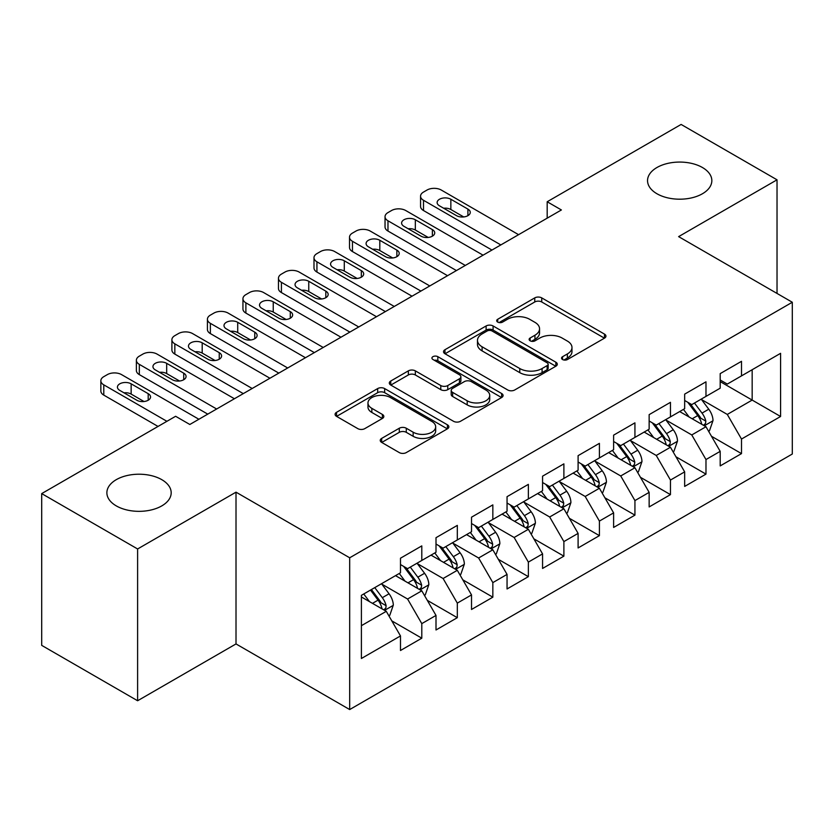 <?xml version="1.0" encoding="UTF-8"?>
<svg xmlns="http://www.w3.org/2000/svg" width="834" height="834" viewBox="0 0 834 834"><rect width="100%" height="100%" fill="white"/><g stroke="black" fill="none" stroke-linecap="round" stroke-linejoin="round"><path stroke-width="1.25" d="M562.564 359.527A3.451 1.991 0 0 0 567.443 359.527L604.494 338.145A4.931 2.846 0 0 0 605.943 336.133A4.931 2.846 0 0 0 604.494 334.111L541.735 297.884A4.931 2.846 0 0 0 534.761 297.884L497.71 319.266A3.451 1.991 0 0 0 496.699 320.673A3.451 1.991 0 0 0 497.71 322.091A3.451 1.991 0 0 0 502.589 322.091L507.385 319.318A15.783 9.111 0 0 1 529.705 319.318L534.938 322.341A15.783 9.111 0 0 1 539.556 328.784A15.783 9.111 0 0 1 534.938 335.226L530.143 337.989A3.451 1.991 0 0 0 529.131 339.396A3.451 1.991 0 0 0 530.143 340.814A3.451 1.991 0 0 0 535.021 340.814L539.817 338.041A15.783 9.111 0 0 1 562.126 338.041L567.36 341.064A15.783 9.111 0 0 1 571.978 347.507A15.783 9.111 0 0 1 567.36 353.95L562.564 356.712A3.451 1.991 0 0 0 561.553 358.12A3.451 1.991 0 0 0 562.564 359.527L562.564 356.712M161.765 479.654A32.151 18.567 0 0 0 126.726 475.63A32.151 18.567 0 0 0 106.877 492.779A32.151 18.567 0 0 0 116.301 505.904A32.151 18.567 0 0 0 151.34 509.928A32.151 18.567 0 0 0 171.189 492.779A32.151 18.567 0 0 0 161.765 479.654M702.426 167.509A32.151 18.567 0 0 0 667.388 163.485A32.151 18.567 0 0 0 647.538 180.634A32.151 18.567 0 0 0 656.963 193.759A32.151 18.567 0 0 0 692.001 197.783A32.151 18.567 0 0 0 711.84 180.634A32.151 18.567 0 0 0 702.426 167.509M381.691 438.392A4.931 2.846 0 0 0 380.241 440.404A4.931 2.846 0 0 0 381.691 442.416L399.298 452.591A4.931 2.846 0 0 0 406.273 452.591L447.41 428.832A4.931 2.846 0 0 0 448.859 426.82A4.931 2.846 0 0 0 447.41 424.808L384.651 388.571A4.931 2.846 0 0 0 377.677 388.571L336.529 412.319A4.931 2.846 0 0 0 335.091 414.342A4.931 2.846 0 0 0 336.529 416.354L357.807 428.634A4.931 2.846 0 0 0 364.781 428.634L382.389 418.459A4.931 2.846 0 0 0 383.828 416.447A4.931 2.846 0 0 0 382.389 414.435L371.839 408.347A13.188 7.621 0 0 1 367.971 402.968A13.188 7.621 0 0 1 376.113 395.931A13.188 7.621 0 0 1 390.489 397.578L431.814 421.431A13.188 7.621 0 0 1 435.671 426.82A13.188 7.621 0 0 1 427.529 433.857A13.188 7.621 0 0 1 413.153 432.2L406.273 428.228A4.931 2.846 0 0 0 399.298 428.228L381.691 438.392L381.691 442.416M137.61 548.97L137.61 700.748L236.012 643.931L236.012 492.164L137.61 548.97L41.7 493.603L175.62 416.281L189.829 424.485L561.397 209.959L547.187 201.755L547.187 218.164M236.012 492.164L349.686 557.79L792.3 302.252L792.3 454.019L349.686 709.557L349.686 557.79M777.027 293.432L777.027 179.81L678.626 236.627L792.3 302.252M777.027 179.81L681.117 124.443L547.187 201.755M507.739 389.978A4.931 2.846 0 0 0 514.714 389.978L555.851 366.22A4.931 2.846 0 0 0 557.3 364.208A4.931 2.846 0 0 0 555.851 362.196L493.092 325.958A4.931 2.846 0 0 0 486.118 325.958L444.97 349.717A4.931 2.846 0 0 0 443.532 351.729A4.931 2.846 0 0 0 444.97 353.741L507.739 389.978M434.326 360.278A3.451 1.991 0 0 1 437.829 360.768L437.829 356.66L501.63 393.502A4.931 2.846 0 0 1 503.079 395.514A4.931 2.846 0 0 1 501.63 397.526L460.493 421.285A4.931 2.846 0 0 1 453.519 421.285L390.75 385.047L390.75 381.023A4.931 2.846 0 0 0 389.311 383.035A4.931 2.846 0 0 0 390.75 385.047M390.75 381.023L408.358 370.859A4.931 2.846 0 0 1 415.332 370.859L440.79 385.548A4.931 2.846 0 0 0 447.764 385.548L459.44 378.803A4.931 2.846 0 0 0 460.889 376.791A4.931 2.846 0 0 0 459.44 374.779L432.94 359.485A3.451 1.991 0 0 1 431.929 358.067A3.451 1.991 0 0 1 434.066 356.233A3.451 1.991 0 0 1 437.829 356.66M720.19 381.618L752.164 400.08L752.164 369.723L780.582 353.324L741.499 375.884L741.499 361.32L720.19 373.622L720.19 388.185L705.981 396.39L705.981 381.826L684.662 394.128L684.662 408.691L670.453 416.896L670.453 402.332L649.144 414.644L649.144 429.197L634.935 437.402L634.935 422.848L613.615 435.15L613.615 449.714L599.406 457.918L599.406 443.354L578.098 455.656L578.098 470.22L563.888 478.424L563.888 463.86L542.569 476.172L542.569 490.726L528.36 498.93L528.36 484.366L507.051 496.678L507.051 511.242L492.842 519.446L492.842 504.883L471.523 517.184L471.523 531.748L457.313 539.952L457.313 525.389L436.005 537.69L436.005 552.254L421.796 560.458L421.796 545.895L400.487 558.207L400.487 572.77L361.403 595.33L361.403 658.495L400.487 635.935L386.278 611.322L361.403 596.967M780.582 353.324L780.582 416.489L741.499 439.049L727.29 414.435L701.54 399.569M711.485 436.276L741.499 453.613L741.499 439.049M741.499 453.613L720.19 465.914L720.19 451.35L705.981 459.555L691.772 434.941L666.012 420.075M675.967 456.792L705.981 474.119L705.981 459.555M705.981 474.119L684.662 486.42L684.662 471.867L670.453 480.061L656.243 455.458L630.494 440.581M640.439 477.298L670.453 494.625L670.453 480.061M670.453 494.625L649.144 506.936L649.144 492.373L634.935 500.577L620.725 475.964L594.965 461.098M604.921 497.804L634.935 515.141L634.935 500.577M634.935 515.141L613.615 527.442L613.615 512.879L599.406 521.083L585.197 496.47L559.447 481.604M569.393 518.31L599.406 535.647L599.406 521.083M599.406 535.647L578.098 547.948L578.098 533.385L563.888 541.589L549.679 516.986L523.919 502.11M533.875 538.827L563.888 556.153L563.888 541.589M563.888 556.153L542.569 568.454L542.569 553.901L528.36 562.106L514.151 537.492L488.401 522.626M498.346 559.333L528.36 576.659L528.36 562.106M528.36 576.659L507.051 588.971L507.051 574.407L492.842 582.612L478.633 557.998L452.883 543.132M462.828 579.839L492.842 597.175L492.842 582.612M492.842 597.175L471.523 609.477L471.523 594.913L457.313 603.118L443.104 578.504L417.354 563.638M427.3 600.355L457.313 617.681L457.313 603.118M457.313 617.681L436.005 629.983L436.005 615.429L421.796 623.624L407.586 599.02L381.836 584.144M391.782 620.861L421.796 638.187L421.796 623.624M421.796 638.187L400.487 650.499L400.487 635.935M400.487 564.566L407.586 568.663L421.796 560.458M361.403 625.677L386.278 611.322M436.005 544.049L443.104 548.157L457.313 539.952M407.586 599.02L421.796 590.816L395.504 575.637M436.005 615.429L421.796 590.816M471.523 523.543L478.633 527.651L492.842 519.446M443.104 578.504L457.313 570.31L431.032 555.131M471.523 594.913L457.313 570.31M507.051 503.038L514.151 507.135L528.36 498.93M478.633 557.998L492.842 549.794L466.55 534.615M507.051 574.407L492.842 549.794M542.569 482.521L549.679 486.629L563.888 478.424M514.151 537.492L528.36 529.288L502.078 514.109M542.569 553.901L528.36 529.288M578.098 462.015L585.197 466.123L599.406 457.918M549.679 516.986L563.888 508.782L537.596 493.603M578.098 533.385L563.888 508.782M613.615 441.509L620.725 445.606L634.935 437.402M585.197 496.47L599.406 488.265L573.125 473.097M613.615 512.879L599.406 488.265M649.144 421.003L656.243 425.1L670.453 416.896M620.725 475.964L634.935 467.759L608.643 452.581M649.144 492.373L634.935 467.759M684.662 400.487L691.772 404.594L705.981 396.39M656.243 455.458L670.453 447.253L644.171 432.075M684.662 471.867L670.453 447.253M720.19 379.981L727.29 384.078L741.499 375.884M691.772 434.941L705.981 426.737L679.689 411.569M720.19 451.35L705.981 426.737M41.7 493.603L41.7 645.37L137.61 700.748M236.012 643.931L349.686 709.557M727.29 414.435L752.164 400.08L780.582 416.489M563.951 360.017L567.36 358.047A15.783 9.111 0 0 0 571.978 351.604L571.978 347.507M539.556 328.784L539.556 332.881A15.783 9.111 0 0 1 534.938 339.323L531.519 341.294M604.431 338.177L541.735 301.981A4.931 2.846 0 0 0 534.761 301.981L499.086 322.57M555.788 366.262L493.092 330.066A4.931 2.846 0 0 0 486.118 330.066L445.043 353.783M547.135 365.615A3.451 1.991 0 0 0 548.146 364.208A3.451 1.991 0 0 0 547.135 362.8L492.05 330.994A3.451 1.991 0 0 0 487.16 330.994L482.104 333.913A15.783 9.111 0 0 0 477.486 340.355A15.783 9.111 0 0 0 482.104 346.798L519.77 368.534A15.783 9.111 0 0 0 542.079 368.534L547.135 365.615L547.135 369.723A3.451 1.991 0 0 0 548.146 368.315L548.146 364.208M477.486 340.355L477.486 344.463A15.783 9.111 0 0 0 482.104 350.895L482.104 346.798M547.135 369.723L542.079 372.642A15.783 9.111 0 0 1 519.77 372.642L482.104 350.895M390.823 385.089L408.358 374.956L408.358 370.859M460.889 376.791L460.889 380.898A4.931 2.846 0 0 1 459.44 382.91L447.764 389.655A4.931 2.846 0 0 1 440.79 389.655L415.332 374.956A4.931 2.846 0 0 0 408.358 374.956M437.829 360.768L501.568 397.568M467.207 400.8A13.188 7.621 0 0 0 481.572 402.447A13.188 7.621 0 0 0 489.725 395.41A13.188 7.621 0 0 0 485.857 390.031L471.304 381.628A4.931 2.846 0 0 0 464.329 381.628L452.643 388.373A4.931 2.846 0 0 0 451.204 390.385A4.931 2.846 0 0 0 452.643 392.397L467.207 400.8L467.207 404.897A13.188 7.621 0 0 0 481.572 406.554A13.188 7.621 0 0 0 489.725 399.517L489.725 395.41M451.204 390.385L451.204 394.482A4.931 2.846 0 0 0 452.643 396.494L452.643 392.397M467.207 404.897L452.643 396.494M435.671 426.82L435.671 430.917A13.188 7.621 0 0 1 427.529 437.954A13.188 7.621 0 0 1 413.153 436.307L406.273 432.325A4.931 2.846 0 0 0 399.298 432.325L381.753 442.458M367.971 402.968L367.971 407.065A13.188 7.621 0 0 0 371.839 412.455L371.839 408.347M382.316 418.501L371.839 412.455M447.347 428.874L384.651 392.668A4.931 2.846 0 0 0 377.677 392.668L336.602 416.385M708.608 431.293L709.463 430.803L713.007 420.544A13.313 7.683 -120 0 0 708.764 409.213L701.217 399.142M689.186 417.052L683.453 409.39M680.773 412.194L680.117 411.318M703.469 425.298L705.533 423.443L705.825 421.118A13.313 7.683 -120 0 0 702.009 413.111L694.472 403.031M690.156 403.666L699.476 416.103A6.787 3.92 60 0 1 700.716 418.168L705.825 421.118M687.821 402.311L697.756 415.572A13.313 7.683 60 0 1 701.561 423.578L701.832 424.35M500.838 244.925L423.505 200.285A10.05 5.796 -0 0 1 420.555 196.178A10.05 5.796 -0 0 1 423.505 192.081L427.05 190.027A10.05 5.796 -0 0 1 441.259 190.027L518.592 234.677M420.555 196.178L420.555 206.436A10.05 5.796 180 0 0 423.505 210.533L491.956 250.054M439.487 205.821A8.038 4.639 180 0 1 437.131 202.537A8.038 4.639 180 0 1 442.093 198.252A8.038 4.639 180 0 1 450.85 199.253L467.905 209.105A8.038 4.639 180 0 1 470.261 212.378A8.038 4.639 180 0 1 465.299 216.673A8.038 4.639 180 0 1 456.542 215.662L439.487 205.821M443.667 208.229A8.038 4.639 180 0 1 450.85 209.511L463.725 216.944M673.09 451.809L673.935 451.309L677.489 441.061A13.313 7.683 -120 0 0 673.236 429.719L665.699 419.648M653.668 437.558L647.935 429.906M645.245 432.7L644.599 431.824M667.951 445.804L670.015 443.949L670.296 441.624A13.313 7.683 -120 0 0 666.491 433.617L658.943 423.547M654.638 424.172L663.958 436.609A6.787 3.92 60 0 1 665.188 438.674L670.296 441.624M652.292 422.817L662.227 436.078A13.313 7.683 60 0 1 666.043 444.084L666.303 444.856M637.562 472.315L638.417 471.825L641.961 461.567A13.313 7.683 -120 0 0 637.718 450.224L630.17 440.154M618.15 458.064L612.406 450.412M609.727 453.206L609.07 452.341M632.422 466.31L634.486 464.455L634.778 462.13A13.313 7.683 -120 0 0 630.963 454.123L623.425 444.053M619.109 444.678L628.429 457.126A6.787 3.92 60 0 1 629.67 459.18L634.778 462.13M616.774 443.334L626.709 456.584A13.313 7.683 60 0 1 630.514 464.59L630.785 465.362M465.309 265.441L387.977 220.791A10.05 5.796 -0 0 1 385.037 216.684A10.05 5.796 -0 0 1 387.977 212.587L391.532 210.533A10.05 5.796 -0 0 1 405.741 210.533L483.074 255.183M385.037 216.684L385.037 226.942A10.05 5.796 180 0 0 387.977 231.049L456.427 270.56M403.958 226.327A8.038 4.639 180 0 1 401.613 223.043A8.038 4.639 180 0 1 406.575 218.758A8.038 4.639 180 0 1 415.332 219.769L432.377 229.611A8.038 4.639 180 0 1 434.733 232.894A8.038 4.639 180 0 1 429.771 237.179A8.038 4.639 180 0 1 421.014 236.168L403.958 226.327M408.149 228.745A8.038 4.639 180 0 1 415.332 230.017L428.196 237.45M429.791 285.947L352.459 241.297A10.05 5.796 -0 0 1 349.509 237.2A10.05 5.796 -0 0 1 352.459 233.093L356.003 231.049A10.05 5.796 -0 0 1 370.213 231.049L447.545 275.689M349.509 237.2L349.509 247.448A10.05 5.796 180 0 0 352.459 251.555L420.909 291.076M368.44 246.833A8.038 4.639 180 0 1 366.084 243.559A8.038 4.639 180 0 1 371.047 239.264A8.038 4.639 180 0 1 379.804 240.275L396.859 250.117A8.038 4.639 180 0 1 399.215 253.4A8.038 4.639 180 0 1 394.253 257.685A8.038 4.639 180 0 1 385.496 256.684L368.44 246.833M372.621 249.251A8.038 4.639 180 0 1 379.804 250.523L392.678 257.956M602.044 492.821L602.888 492.331L606.443 482.073A13.313 7.683 -120 0 0 602.19 470.741L594.652 460.66M582.622 478.58L576.888 470.918M574.209 473.712L573.552 472.847M596.904 486.816L598.968 484.961L599.26 482.646A13.313 7.683 -120 0 0 595.445 474.64L587.897 464.559M583.591 465.184L592.911 477.632A6.787 3.92 60 0 1 594.142 479.696L599.26 482.646M581.246 463.84L591.181 477.1A13.313 7.683 60 0 1 594.996 485.107L595.257 485.878M566.515 513.327L567.37 512.837L570.915 502.579A13.313 7.683 -120 0 0 566.672 491.247L559.124 481.176M547.104 499.086L541.36 491.424M538.681 494.228L538.024 493.353M561.376 507.333L563.44 505.477L563.732 503.152A13.313 7.683 -120 0 0 559.927 495.146L552.379 485.075M548.063 485.701L557.393 498.138A6.787 3.92 60 0 1 558.624 500.202L563.732 503.152M545.728 484.346L555.663 497.606A13.313 7.683 60 0 1 559.468 505.613L559.739 506.384M394.263 306.453L316.93 261.803A10.05 5.796 -0 0 1 313.991 257.706A10.05 5.796 -0 0 1 316.93 253.609L320.485 251.555A10.05 5.796 -0 0 1 334.695 251.555L412.027 296.206M313.991 257.706L313.991 267.964A10.05 5.796 180 0 0 316.93 272.061L385.381 311.582M332.922 267.349A8.038 4.639 180 0 1 330.566 264.065A8.038 4.639 180 0 1 335.529 259.781A8.038 4.639 180 0 1 344.286 260.781L361.331 270.623A8.038 4.639 180 0 1 363.687 273.906A8.038 4.639 180 0 1 358.724 278.191A8.038 4.639 180 0 1 349.967 277.19L332.922 267.349M337.103 269.757A8.038 4.639 180 0 1 344.286 271.04L357.15 278.462M358.745 326.97L281.412 282.319A10.05 5.796 -0 0 1 278.462 278.212A10.05 5.796 -0 0 1 281.412 274.115L284.957 272.061A10.05 5.796 -0 0 1 299.166 272.061L376.499 316.712M278.462 278.212L278.462 288.47A10.05 5.796 180 0 0 281.412 292.567L349.863 332.088M297.394 287.855A8.038 4.639 180 0 1 295.038 284.571A8.038 4.639 180 0 1 300 280.287A8.038 4.639 180 0 1 308.757 281.287L325.813 291.139A8.038 4.639 180 0 1 328.169 294.412A8.038 4.639 180 0 1 323.206 298.708A8.038 4.639 180 0 1 314.449 297.696L297.394 287.855M301.574 290.274A8.038 4.639 180 0 1 308.757 291.546L321.632 298.979M530.997 533.843L531.842 533.343L535.397 523.095A13.313 7.683 -120 0 0 531.143 511.753L523.606 501.682M511.576 519.592L505.842 511.94M503.163 514.734L502.506 513.859M525.858 527.839L527.922 525.983L528.214 523.658A13.313 7.683 -120 0 0 524.398 515.652L516.851 505.581M512.545 506.207L521.865 518.654A6.787 3.92 60 0 1 523.095 520.708L528.214 523.658M510.199 504.851L520.135 518.112A13.313 7.683 60 0 1 523.95 526.118L524.221 526.89M323.217 347.476L245.884 302.825A10.05 5.796 -0 0 1 242.944 298.728A10.05 5.796 -0 0 1 245.884 294.621L249.439 292.567A10.05 5.796 -0 0 1 263.648 292.567L340.981 337.217M242.944 298.728L242.944 308.976A10.05 5.796 180 0 0 245.884 313.084L314.335 352.605M261.876 308.361A8.038 4.639 180 0 1 259.52 305.077A8.038 4.639 180 0 1 264.482 300.793A8.038 4.639 180 0 1 273.239 301.804L290.295 311.645A8.038 4.639 180 0 1 292.64 314.929A8.038 4.639 180 0 1 287.678 319.214A8.038 4.639 180 0 1 278.921 318.213L261.876 308.361M266.056 310.78A8.038 4.639 180 0 1 273.239 312.052L286.104 319.485M495.469 554.349L496.324 553.859L499.868 543.601A13.313 7.683 -120 0 0 495.625 532.269L488.078 522.188M476.058 540.098L470.313 532.446M467.634 535.24L466.977 534.375M490.329 548.345L492.394 546.489L492.685 544.164A13.313 7.683 -120 0 0 488.88 536.158L481.333 526.087M477.027 526.713L486.347 539.16A6.787 3.92 60 0 1 487.577 541.214L492.685 544.164M474.682 525.368L484.617 538.618A13.313 7.683 60 0 1 488.422 546.635L488.693 547.396M287.699 367.982L210.366 323.331A10.05 5.796 -0 0 1 207.416 319.234A10.05 5.796 -0 0 1 210.366 315.127L213.911 313.084A10.05 5.796 -0 0 1 228.12 313.084L305.452 357.723M207.416 319.234L207.416 329.493A10.05 5.796 180 0 0 210.366 333.59L278.817 373.111M226.348 328.867A8.038 4.639 180 0 1 223.992 325.594A8.038 4.639 180 0 1 228.954 321.298A8.038 4.639 180 0 1 237.711 322.31L254.766 332.151A8.038 4.639 180 0 1 257.122 335.435A8.038 4.639 180 0 1 252.16 339.719A8.038 4.639 180 0 1 243.403 338.719L226.348 328.867M230.528 331.286A8.038 4.639 180 0 1 237.711 332.568L250.586 339.991M459.951 574.855L460.795 574.365L464.35 564.107A13.313 7.683 -120 0 0 460.107 552.775L452.56 542.705M440.529 560.615L434.795 552.952M432.116 555.757L431.459 554.881M454.811 568.861L456.876 567.005L457.168 564.681A13.313 7.683 -120 0 0 453.352 556.674L445.804 546.593M441.499 547.229L450.819 559.666A6.787 3.92 60 0 1 452.049 561.73L457.168 564.681M439.153 545.874L449.088 559.134A13.313 7.683 60 0 1 452.904 567.141L453.175 567.912M252.17 388.488L174.838 343.848A10.05 5.796 -0 0 1 171.898 339.74A10.05 5.796 -0 0 1 174.838 335.643L178.393 333.59A10.05 5.796 -0 0 1 192.602 333.59L269.935 378.24M171.898 339.74L171.898 349.999A10.05 5.796 180 0 0 174.838 354.096L243.288 393.617M190.83 349.383A8.038 4.639 180 0 1 188.474 346.1A8.038 4.639 180 0 1 193.436 341.815A8.038 4.639 180 0 1 202.193 342.816L219.248 352.667A8.038 4.639 180 0 1 221.594 355.941A8.038 4.639 180 0 1 216.632 360.236A8.038 4.639 180 0 1 207.875 359.225L190.83 349.383M195.01 351.792A8.038 4.639 180 0 1 202.193 353.074L215.057 360.507M424.423 595.372L425.277 594.871L428.832 584.624A13.313 7.683 -120 0 0 424.579 573.281L417.031 563.211M405.011 581.121L399.267 573.469M396.588 576.263L395.942 575.387M419.283 589.367L421.347 587.511L421.639 585.187A13.313 7.683 -120 0 0 417.834 577.18L410.286 567.11M405.981 567.735L415.301 580.172A6.787 3.92 60 0 1 416.531 582.236L421.639 585.187M403.635 566.38L413.57 579.64A13.313 7.683 60 0 1 417.375 587.647L417.646 588.418M216.652 409.004L139.32 364.354A10.05 5.796 -0 0 1 136.369 360.246A10.05 5.796 -0 0 1 139.32 356.149L142.864 354.096A10.05 5.796 -0 0 1 157.073 354.096L234.417 398.746M136.369 360.246L136.369 370.504A10.05 5.796 180 0 0 139.32 374.612L207.77 414.133M155.301 369.889A8.038 4.639 180 0 1 152.945 366.606A8.038 4.639 180 0 1 157.907 362.321A8.038 4.639 180 0 1 166.675 363.332L183.72 373.173A8.038 4.639 180 0 1 186.076 376.457A8.038 4.639 180 0 1 181.114 380.742A8.038 4.639 180 0 1 172.357 379.731L155.301 369.889M159.482 372.308A8.038 4.639 180 0 1 166.675 373.58L179.539 381.013M388.905 615.878L389.749 615.388L393.304 605.13A13.313 7.683 -120 0 0 389.061 593.787L381.513 583.717M369.483 601.627L363.749 593.975M383.765 609.873L385.829 608.017L386.121 605.692A13.313 7.683 -120 0 0 382.306 597.686L374.758 587.616M371.422 589.544L379.772 600.689A6.787 3.92 60 0 1 381.002 602.742L386.121 605.692M370.494 590.076L378.042 600.146A13.313 7.683 60 0 1 381.857 608.153L382.128 608.924M166.915 421.306L103.791 384.86A10.05 5.796 -0 0 1 100.851 380.763A10.05 5.796 -0 0 1 103.791 376.655L107.346 374.612A10.05 5.796 -0 0 1 121.555 374.612L198.888 419.252M100.851 380.763L100.851 391.01A10.05 5.796 180 0 0 103.791 395.118L158.033 426.435M119.783 390.395A8.038 4.639 180 0 1 117.427 387.122A8.038 4.639 180 0 1 122.389 382.827A8.038 4.639 180 0 1 131.147 383.838L148.202 393.679A8.038 4.639 180 0 1 150.547 396.963A8.038 4.639 180 0 1 145.585 401.248A8.038 4.639 180 0 1 136.828 400.247L119.783 390.395M123.964 392.814A8.038 4.639 180 0 1 131.147 394.086L144.011 401.519M567.36 358.047L567.36 353.95M530.143 340.814L530.143 337.989M534.938 339.323L534.938 335.226M497.71 322.091L497.71 319.266M534.761 301.981L534.761 297.884M541.735 301.981L541.735 297.884M604.494 338.145L604.494 334.111M444.97 353.741L444.97 349.717M486.118 330.066L486.118 325.958M493.092 330.066L493.092 325.958M555.851 366.22L555.851 362.196M519.77 372.642L519.77 368.534M542.079 372.642L542.079 368.534M415.332 374.956L415.332 370.859M440.79 389.655L440.79 385.548M447.764 389.655L447.764 385.548M459.44 382.91L459.44 378.803M501.63 397.526L501.63 393.502M399.298 432.325L399.298 428.228M406.273 432.325L406.273 428.228M413.153 436.307L413.153 432.2M382.389 418.459L382.389 414.435M336.529 416.354L336.529 412.319M377.677 392.668L377.677 388.571M384.651 392.668L384.651 388.571M447.41 428.832L447.41 424.808M704.313 425.778L712.924 420.805M702.009 413.111L708.764 409.213M692.189 418.783L697.756 415.572M423.505 210.533L423.505 200.285M450.85 199.253L450.85 209.511M467.905 209.105L467.905 215.662M668.785 446.284L677.406 441.311M666.491 433.617L673.236 429.719M656.671 439.289L662.227 436.078M633.267 466.8L641.878 461.827M630.963 454.123L637.718 450.224M621.142 459.795L626.709 456.584M387.977 231.049L387.977 220.791M415.332 219.769L415.332 230.017M432.377 229.611L432.377 236.168M352.459 251.555L352.459 241.297M379.804 240.275L379.804 250.523M396.859 250.117L396.859 256.684M597.738 487.306L606.36 482.333M595.445 474.64L602.19 470.741M585.624 480.311L591.181 477.1M562.22 507.812L570.831 502.839M559.927 495.146L566.672 491.247M550.096 500.817L555.663 497.606M316.93 272.061L316.93 261.803M344.286 260.781L344.286 271.04M361.331 270.623L361.331 277.19M281.412 292.567L281.412 282.319M308.757 281.287L308.757 291.546M325.813 291.139L325.813 297.696M526.692 528.318L535.313 523.345M524.398 515.652L531.143 511.753M514.578 521.323L520.135 518.112M245.884 313.084L245.884 302.825M273.239 301.804L273.239 312.052M290.295 311.645L290.295 318.213M491.174 548.835L499.785 543.862M488.88 536.158L495.625 532.269M479.05 541.839L484.617 538.618M210.366 333.59L210.366 323.331M237.711 322.31L237.711 332.568M254.766 332.151L254.766 338.719M455.645 569.341L464.267 564.368M453.352 556.674L460.107 552.775M443.532 562.345L449.088 559.134M174.838 354.096L174.838 343.848M202.193 342.816L202.193 353.074M219.248 352.667L219.248 359.225M420.127 589.846L428.739 584.874M417.834 577.18L424.579 573.281M408.003 582.851L413.57 579.64M139.32 374.612L139.32 364.354M166.675 363.332L166.675 373.58M183.72 373.173L183.72 379.731M384.599 610.363L393.221 605.39M382.306 597.686L389.061 593.787M372.485 603.357L378.042 600.146M103.791 395.118L103.791 384.86M131.147 383.838L131.147 394.086M148.202 393.679L148.202 400.247"/></g></svg>
